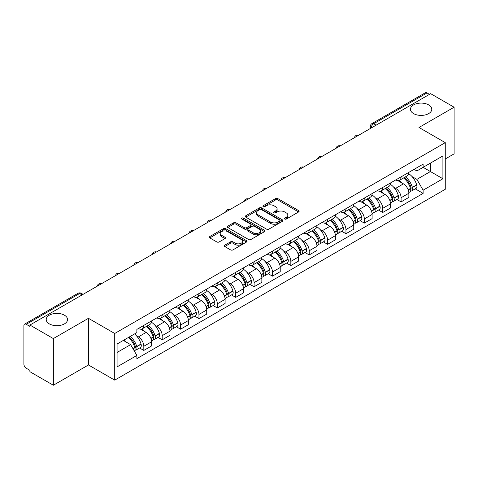 <?xml version="1.0" encoding="UTF-8"?>
<svg xmlns="http://www.w3.org/2000/svg" width="478" height="478" viewBox="0 0 478 478"><rect width="100%" height="100%" fill="white"/><g stroke="black" fill="none" stroke-linecap="round" stroke-linejoin="round"><path stroke-width="0.72" d="M284.739 219.038A1.147 0.663 0 0 0 286.358 219.038L298.642 211.945A1.637 0.944 0 0 0 299.12 211.276A1.637 0.944 0 0 0 298.642 210.613L277.832 198.597A1.637 0.944 0 0 0 275.519 198.597L263.235 205.689A1.147 0.663 0 0 0 262.9 206.155A1.147 0.663 0 0 0 263.235 206.621A1.147 0.663 0 0 0 264.854 206.621L266.443 205.701A5.234 3.023 0 0 1 273.84 205.701L275.573 206.705A5.234 3.023 0 0 1 277.109 208.844A5.234 3.023 0 0 1 275.573 210.977L273.984 211.897A1.147 0.663 0 0 0 273.649 212.363A1.147 0.663 0 0 0 273.984 212.829A1.147 0.663 0 0 0 275.603 212.829L277.192 211.915A5.234 3.023 0 0 1 284.595 211.915L286.328 212.913A5.234 3.023 0 0 1 287.864 215.052A5.234 3.023 0 0 1 286.328 217.185L284.739 218.105A1.147 0.663 0 0 0 284.404 218.571A1.147 0.663 0 0 0 284.739 219.038L284.739 218.105M64.422 315.187A10.659 6.154 0 0 0 52.801 313.849A10.659 6.154 0 0 0 46.223 319.537A10.659 6.154 0 0 0 49.342 323.893A10.659 6.154 0 0 0 60.963 325.225A10.659 6.154 0 0 0 67.547 319.537A10.659 6.154 0 0 0 64.422 315.187M428.658 104.897A10.659 6.154 0 0 0 417.037 103.565A10.659 6.154 0 0 0 410.453 109.253A10.659 6.154 0 0 0 413.578 113.603A10.659 6.154 0 0 0 425.199 114.935A10.659 6.154 0 0 0 431.777 109.253A10.659 6.154 0 0 0 428.658 104.897M224.756 245.19A1.637 0.944 0 0 0 224.278 245.859A1.637 0.944 0 0 0 224.756 246.529L230.599 249.898A1.637 0.944 0 0 0 232.911 249.898L246.552 242.017A1.637 0.944 0 0 0 247.03 241.354A1.637 0.944 0 0 0 246.552 240.685L225.741 228.669A1.637 0.944 0 0 0 223.429 228.669L209.782 236.544A1.637 0.944 0 0 0 209.304 237.213A1.637 0.944 0 0 0 209.782 237.883L216.839 241.952A1.637 0.944 0 0 0 219.151 241.952L224.989 238.582A1.637 0.944 0 0 0 225.467 237.913A1.637 0.944 0 0 0 224.989 237.249L221.493 235.23A4.374 2.527 0 0 1 220.209 233.443A4.374 2.527 0 0 1 222.909 231.107A4.374 2.527 0 0 1 227.677 231.657L241.378 239.568A4.374 2.527 0 0 1 242.663 241.354A4.374 2.527 0 0 1 239.962 243.684A4.374 2.527 0 0 1 235.194 243.141L232.911 241.82A1.637 0.944 0 0 0 230.599 241.82L224.756 245.19L224.756 246.529M114.72 333.483L88.454 318.312L53.351 338.579L29.905 325.046L430.66 93.676L454.1 107.209L418.997 127.477L445.263 142.641L114.72 333.483L114.72 380.135L445.263 189.3L445.263 142.641M266.557 229.135A1.637 0.944 0 0 0 268.869 229.135L282.516 221.26A1.637 0.944 0 0 0 282.994 220.591A1.637 0.944 0 0 0 282.516 219.922L261.699 207.906A1.637 0.944 0 0 0 259.387 207.906L245.746 215.787A1.637 0.944 0 0 0 245.262 216.45A1.637 0.944 0 0 0 245.746 217.12L266.557 229.135M242.215 219.288A1.147 0.663 0 0 1 243.374 219.45L243.374 218.088L264.531 230.306A1.637 0.944 0 0 1 265.009 230.97A1.637 0.944 0 0 1 264.531 231.639L250.89 239.514A1.637 0.944 0 0 1 248.578 239.514L227.761 227.498L227.761 226.166A1.637 0.944 0 0 0 227.283 226.835A1.637 0.944 0 0 0 227.761 227.498M227.761 226.166L233.605 222.796A1.637 0.944 0 0 1 235.917 222.796L244.354 227.665A1.637 0.944 0 0 0 246.666 227.665L250.544 225.431A1.637 0.944 0 0 0 251.022 224.762A1.637 0.944 0 0 0 250.544 224.098L241.754 219.02A1.147 0.663 0 0 1 241.42 218.554A1.147 0.663 0 0 1 242.125 217.944A1.147 0.663 0 0 1 243.374 218.088M53.351 338.579L53.351 385.238L29.905 371.705L29.905 370.342L26.254 368.233A3.334 1.924 -120 0 1 23.9 364.152L23.9 325.661A3.334 1.924 -120 0 1 24.587 324.132L77.95 293.325A3.334 1.924 60 0 1 79.617 293.492L26.254 324.299A3.334 1.924 -120 0 0 24.587 324.132M445.263 158.965L454.1 153.868L454.1 107.209M53.351 385.238L88.454 364.971L114.72 380.135M29.905 325.046L29.905 326.408L26.254 324.299M376.12 125.164L373.647 123.736A3.334 1.924 60 0 0 371.98 123.569L425.342 92.762A3.334 1.924 60 0 1 427.003 92.929L373.647 123.736A3.334 1.924 120 0 0 371.286 127.817L371.286 127.955M429.483 94.357L427.003 92.929M401.09 176.854A7.666 4.422 60 0 1 399.506 180.296L407.28 175.802A7.666 4.422 -120 0 0 408.863 172.367M393.711 187.215L395.67 188.344A7.666 4.422 60 0 1 401.09 197.731L408.863 193.243A7.666 4.422 -120 0 0 403.444 183.857L397.881 180.648M408.863 193.243L408.863 197.39L401.09 201.883L396.877 199.446M399.506 180.296A7.666 4.422 60 0 1 395.73 179.949M401.09 197.731L401.09 201.883M382.717 187.466A7.666 4.422 60 0 1 381.127 190.901L388.901 186.414A7.666 4.422 -120 0 0 390.49 182.972M378.498 210.057L382.717 212.489L390.49 208.002L390.49 203.855A7.666 4.422 -120 0 0 385.071 194.468L379.508 191.254M381.127 190.901A7.666 4.422 60 0 1 377.357 190.555M375.338 197.826L377.297 198.956A7.666 4.422 60 0 1 382.717 208.342L382.717 212.489M364.338 198.071A7.666 4.422 60 0 1 362.748 201.513L370.528 197.026A7.666 4.422 -120 0 0 372.111 193.584M360.119 220.669L364.338 223.101L372.111 218.613L372.111 214.461A7.666 4.422 -120 0 0 366.692 205.08L361.129 201.865M362.748 201.513A7.666 4.422 60 0 1 358.978 201.166M356.958 208.432L358.918 209.567A7.666 4.422 60 0 1 364.338 218.954L364.338 223.101M345.958 208.683A7.666 4.422 60 0 1 344.375 212.124L352.149 207.631A7.666 4.422 -120 0 0 353.738 204.196M341.746 231.274L345.958 233.712L353.738 229.219L353.738 225.072A7.666 4.422 -120 0 0 348.319 215.686L342.75 212.477M344.375 212.124A7.666 4.422 60 0 1 340.599 211.778M338.579 219.044L340.545 220.173A7.666 4.422 60 0 1 345.958 229.56L345.958 233.712M327.585 219.294A7.666 4.422 60 0 1 325.996 222.73L333.769 218.243A7.666 4.422 -120 0 0 335.359 214.801M323.367 241.886L327.585 244.318L335.359 239.831L335.359 235.684A7.666 4.422 -120 0 0 329.94 226.297L324.377 223.083M325.996 222.73A7.666 4.422 60 0 1 322.226 222.384M320.206 229.655L322.166 230.784A7.666 4.422 60 0 1 327.585 240.171L327.585 244.318M309.206 229.9A7.666 4.422 60 0 1 307.623 233.342L315.396 228.854A7.666 4.422 -120 0 0 316.98 225.413M304.994 252.498L309.206 254.929L316.98 250.442L316.98 246.29A7.666 4.422 -120 0 0 311.566 236.909L305.998 233.694M307.623 233.342A7.666 4.422 60 0 1 303.847 232.995M301.827 240.261L303.787 241.396A7.666 4.422 60 0 1 309.206 250.783L309.206 254.929M290.833 240.512A7.666 4.422 60 0 1 289.244 243.953L297.017 239.46A7.666 4.422 -120 0 0 298.607 236.024M286.615 263.103L290.833 265.541L298.607 261.048L298.607 256.901A7.666 4.422 -120 0 0 293.187 247.514L287.625 244.306M289.244 243.953A7.666 4.422 60 0 1 285.474 243.607M283.454 250.872L285.414 252.002A7.666 4.422 60 0 1 290.833 261.388L290.833 265.541M272.454 251.123A7.666 4.422 60 0 1 270.865 254.559L278.644 250.072A7.666 4.422 -120 0 0 280.228 246.63M268.236 273.715L272.454 276.147L280.228 271.659L280.228 267.513A7.666 4.422 -120 0 0 274.808 258.126L269.245 254.911M270.865 254.559A7.666 4.422 60 0 1 267.094 254.212M265.075 261.484L267.035 262.613A7.666 4.422 60 0 1 272.454 272L272.454 276.147M254.075 261.729A7.666 4.422 60 0 1 252.492 265.171L260.265 260.683A7.666 4.422 -120 0 0 261.854 257.242M249.863 284.326L254.081 286.758L261.854 282.271L261.854 278.118A7.666 4.422 -120 0 0 256.435 268.738L250.866 265.523M252.492 265.171A7.666 4.422 60 0 1 248.721 264.824M246.702 272.09L248.662 273.225A7.666 4.422 60 0 1 254.081 282.612L254.081 286.758M235.702 272.341A7.666 4.422 60 0 1 234.112 275.782L241.892 271.289A7.666 4.422 -120 0 0 243.475 267.853M231.483 294.932L235.702 297.37L243.475 292.877L243.475 288.73A7.666 4.422 -120 0 0 238.056 279.343L232.493 276.135M234.112 275.782A7.666 4.422 60 0 1 230.342 275.436M228.323 282.701L230.282 283.83A7.666 4.422 60 0 1 235.702 293.217L235.702 297.37M217.323 282.952A7.666 4.422 60 0 1 215.739 286.388L223.513 281.901A7.666 4.422 -120 0 0 225.102 278.459M213.11 305.544L217.323 307.975L225.102 303.488L225.102 299.342A7.666 4.422 -120 0 0 219.683 289.955L214.114 286.74M215.739 286.388A7.666 4.422 60 0 1 211.963 286.041M209.944 293.313L211.903 294.442A7.666 4.422 60 0 1 217.323 303.829L217.323 307.975M198.95 293.558A7.666 4.422 60 0 1 197.36 296.999L205.134 292.512A7.666 4.422 -120 0 0 206.723 289.071M194.731 316.155L198.95 318.587L206.723 314.1L206.723 309.947A7.666 4.422 -120 0 0 201.304 300.566L195.741 297.352M197.36 296.999A7.666 4.422 60 0 1 193.59 296.653M191.57 303.918L193.53 305.054A7.666 4.422 60 0 1 198.95 314.44L198.95 318.587M180.57 304.169A7.666 4.422 60 0 1 178.987 307.611L186.761 303.118A7.666 4.422 -120 0 0 188.344 299.682M176.358 326.761L180.57 329.199L188.344 324.705L188.344 320.559A7.666 4.422 -120 0 0 182.931 311.172L177.362 307.963M178.987 307.611A7.666 4.422 60 0 1 175.211 307.264M173.191 314.53L175.151 315.659A7.666 4.422 60 0 1 180.57 325.046L180.57 329.199M162.197 314.781A7.666 4.422 60 0 1 160.608 318.217L168.381 313.729A7.666 4.422 -120 0 0 169.971 310.288M157.979 337.372L162.197 339.804L169.971 335.317L169.971 331.17A7.666 4.422 -120 0 0 164.552 321.784L158.989 318.569M160.608 318.217A7.666 4.422 60 0 1 156.838 317.87M154.818 325.142L156.778 326.271A7.666 4.422 60 0 1 162.197 335.658L162.197 339.804M143.818 325.387A7.666 4.422 60 0 1 142.229 328.828L150.008 324.341A7.666 4.422 -120 0 0 151.592 320.899M139.6 347.984L143.818 350.416L151.592 345.929L151.592 341.776A7.666 4.422 -120 0 0 146.172 332.395L140.61 329.181M142.229 328.828A7.666 4.422 60 0 1 138.459 328.482M136.439 335.747L138.399 336.882A7.666 4.422 60 0 1 143.818 346.269L143.818 350.416M414.109 169.337L416.876 170.939L442.909 155.906L430.421 163.118L430.421 171.548L416.876 179.37L412.09 176.603M117.08 352.453L130.625 344.632L136.869 355.447L117.08 366.877L117.08 344.023L136.869 332.598L136.869 329.402L423.12 164.133L423.12 167.33L442.909 178.76L423.12 190.184L416.876 179.37M442.909 155.906L442.909 178.76M136.869 355.447L136.869 358.643L423.12 193.381L423.12 190.184M88.454 318.312L88.454 364.971M130.625 344.632L123.324 340.42M415.251 188.84L423.12 193.381M285.199 219.199L286.328 218.548A5.234 3.023 0 0 0 287.864 216.409L287.864 215.052M277.109 208.844L277.109 210.201A5.234 3.023 0 0 1 275.573 212.34L274.444 212.991M298.619 211.957L277.832 199.953A1.637 0.944 0 0 0 275.519 199.953L263.689 206.783M282.492 221.272L261.699 209.268A1.637 0.944 0 0 0 259.387 209.268L245.764 217.131L245.746 215.787M279.624 221.057A1.147 0.663 0 0 0 279.959 220.591A1.147 0.663 0 0 0 279.624 220.125L261.352 209.573A1.147 0.663 0 0 0 259.733 209.573L258.06 210.547A5.234 3.023 0 0 0 256.525 212.68A5.234 3.023 0 0 0 258.06 214.819L270.548 222.025A5.234 3.023 0 0 0 277.945 222.025L279.624 221.057L279.624 222.419A1.147 0.663 0 0 0 279.959 221.953L279.959 220.591M256.525 212.68L256.525 214.042A5.234 3.023 0 0 0 258.06 216.176L258.06 214.819M279.624 222.419L277.945 223.387A5.234 3.023 0 0 1 270.548 223.387L258.06 216.176M227.785 227.51L233.605 224.152L233.605 222.796M251.022 224.762L251.022 226.124A1.637 0.944 0 0 1 250.544 226.793L246.666 229.028A1.637 0.944 0 0 1 244.354 229.028L235.917 224.152A1.637 0.944 0 0 0 233.605 224.152M243.374 219.45L264.513 231.651M253.113 232.726A4.374 2.527 0 0 0 257.881 233.27A4.374 2.527 0 0 0 260.582 230.94A4.374 2.527 0 0 0 259.303 229.153L254.475 226.363A1.637 0.944 0 0 0 252.163 226.363L248.285 228.604A1.637 0.944 0 0 0 247.807 229.267A1.637 0.944 0 0 0 248.285 229.936L253.113 232.726L253.113 234.083A4.374 2.527 0 0 0 257.881 234.632A4.374 2.527 0 0 0 260.582 232.296L260.582 230.94M247.807 229.267L247.807 230.629A1.637 0.944 0 0 0 248.285 231.298L248.285 229.936M253.113 234.083L248.285 231.298M242.663 241.354L242.663 242.71A4.374 2.527 0 0 1 239.962 245.047A4.374 2.527 0 0 1 235.194 244.497L232.911 243.183A1.637 0.944 0 0 0 230.599 243.183L224.78 246.54M220.209 233.443L220.209 234.8A4.374 2.527 0 0 0 221.493 236.586L221.493 235.23M224.965 238.594L221.493 236.586M246.529 242.035L225.741 230.032A1.637 0.944 0 0 0 223.429 230.032L209.806 237.895M403.982 177.708A10.498 6.059 60 0 1 404.035 177.738A10.498 6.059 60 0 1 410.943 187.155L411.002 187.37A2.043 1.177 60 0 1 410.68 188.977A2.043 1.177 60 0 1 410.632 189.001M403.522 177.971A12.661 7.307 60 0 1 410.483 188.416L410.542 188.637A4.206 2.426 60 0 1 409.879 191.941L408.833 192.544M410.596 191.009A4.206 2.426 -120 0 0 411.761 190.853A4.206 2.426 -120 0 0 412.43 187.549L412.365 187.328A12.661 7.307 -120 0 0 405.41 176.884M408.708 173.711A12.661 7.307 60 0 1 416.667 184.849L416.726 185.064A4.206 2.426 60 0 1 416.063 188.368L411.761 190.853M399.208 180.439A12.661 7.307 60 0 1 401.849 182.937M408.003 182.954L409.622 183.887M385.609 188.314A10.498 6.059 60 0 1 385.656 188.344A10.498 6.059 60 0 1 392.563 197.767L392.629 197.982A2.043 1.177 60 0 1 392.307 199.583A2.043 1.177 60 0 1 392.259 199.607M385.149 188.583A12.661 7.307 60 0 1 392.103 199.027L392.169 199.248A4.206 2.426 60 0 1 391.5 202.547L390.454 203.15M392.223 201.62A4.206 2.426 -120 0 0 393.388 201.459A4.206 2.426 -120 0 0 394.051 198.155L393.992 197.94A12.661 7.307 -120 0 0 387.031 187.496M390.329 184.317A12.661 7.307 60 0 1 398.288 195.46L398.353 195.675A4.206 2.426 60 0 1 397.684 198.979L393.388 201.459M380.829 191.051A12.661 7.307 60 0 1 383.476 193.548M389.63 193.566L391.243 194.492M367.229 198.926A10.498 6.059 60 0 1 367.283 198.956A10.498 6.059 60 0 1 374.19 208.372L374.25 208.593A2.043 1.177 60 0 1 373.927 210.195A2.043 1.177 60 0 1 373.88 210.218M366.769 199.189A12.661 7.307 60 0 1 373.73 209.639L373.79 209.854A4.206 2.426 60 0 1 373.127 213.158L372.081 213.762M373.844 212.226A4.206 2.426 -120 0 0 375.009 212.071A4.206 2.426 -120 0 0 375.678 208.767L375.612 208.551A12.661 7.307 -120 0 0 368.658 198.101M371.956 194.928A12.661 7.307 60 0 1 379.914 206.066L379.974 206.287A4.206 2.426 60 0 1 379.311 209.585L375.009 212.071M362.449 201.662A12.661 7.307 60 0 1 365.096 204.154M371.251 204.172L372.864 205.104M348.85 209.537A10.498 6.059 60 0 1 348.904 209.567A10.498 6.059 60 0 1 355.811 218.984L355.871 219.199A2.043 1.177 60 0 1 355.548 220.806A2.043 1.177 60 0 1 355.507 220.83M348.396 209.8A12.661 7.307 60 0 1 355.351 220.244L355.411 220.466A4.206 2.426 60 0 1 354.748 223.77L353.702 224.373M355.471 222.838A4.206 2.426 -120 0 0 356.636 222.682A4.206 2.426 -120 0 0 357.299 219.378L357.239 219.157A12.661 7.307 -120 0 0 350.278 208.713M353.577 205.54A12.661 7.307 60 0 1 361.535 216.677L361.601 216.893A4.206 2.426 60 0 1 360.932 220.197L356.636 222.682M344.076 212.268A12.661 7.307 60 0 1 346.717 214.765M352.878 214.783L354.491 215.715M330.477 220.143A10.498 6.059 60 0 1 330.531 220.173A10.498 6.059 60 0 1 337.432 229.595L337.498 229.81A2.043 1.177 60 0 1 337.175 231.412A2.043 1.177 60 0 1 337.127 231.436M330.017 220.412A12.661 7.307 60 0 1 336.978 230.856L337.038 231.077A4.206 2.426 60 0 1 336.375 234.375L335.329 234.979M337.092 233.449A4.206 2.426 -120 0 0 338.257 233.288A4.206 2.426 -120 0 0 338.92 229.984L338.86 229.769A12.661 7.307 -120 0 0 331.899 219.324M335.197 216.146A12.661 7.307 60 0 1 343.162 227.289L343.222 227.504A4.206 2.426 60 0 1 342.559 230.808L338.257 233.288M325.697 222.879A12.661 7.307 60 0 1 328.344 225.377M334.498 225.395L336.112 226.321M312.098 230.755A10.498 6.059 60 0 1 312.152 230.784A10.498 6.059 60 0 1 319.059 240.201L319.119 240.422A2.043 1.177 60 0 1 318.796 242.023A2.043 1.177 60 0 1 318.754 242.047M311.638 231.017A12.661 7.307 60 0 1 318.599 241.468L318.659 241.683A4.206 2.426 60 0 1 317.995 244.987L316.95 245.59M318.718 244.055A4.206 2.426 -120 0 0 319.884 243.9A4.206 2.426 -120 0 0 320.547 240.595L320.481 240.38A12.661 7.307 -120 0 0 313.526 229.93M316.824 226.757A12.661 7.307 60 0 1 324.783 237.895L324.843 238.116A4.206 2.426 60 0 1 324.18 241.414L319.884 243.9M307.324 233.491A12.661 7.307 60 0 1 309.965 235.983M316.125 236.001L317.739 236.933M293.725 241.366A10.498 6.059 60 0 1 293.779 241.396A10.498 6.059 60 0 1 300.68 250.813L300.746 251.028A2.043 1.177 60 0 1 300.423 252.635A2.043 1.177 60 0 1 300.375 252.659M293.265 241.629A12.661 7.307 60 0 1 300.22 252.073L300.286 252.294A4.206 2.426 60 0 1 299.622 255.599L298.571 256.202M300.339 254.666A4.206 2.426 -120 0 0 301.504 254.511A4.206 2.426 -120 0 0 302.168 251.207L302.108 250.986A12.661 7.307 -120 0 0 295.147 240.542M298.445 237.369A12.661 7.307 60 0 1 306.404 248.506L306.47 248.721A4.206 2.426 60 0 1 305.806 252.026L301.504 254.511M288.945 244.097A12.661 7.307 60 0 1 291.592 246.594M297.746 246.612L299.359 247.544M275.346 251.972A10.498 6.059 60 0 1 275.4 252.002A10.498 6.059 60 0 1 282.307 261.424L282.367 261.639A2.043 1.177 60 0 1 282.044 263.241A2.043 1.177 60 0 1 281.996 263.264M274.886 252.241A12.661 7.307 60 0 1 281.847 262.685L281.906 262.906A4.206 2.426 60 0 1 281.243 266.204L280.198 266.808M281.96 265.278A4.206 2.426 -120 0 0 283.125 265.117A4.206 2.426 -120 0 0 283.795 261.813L283.729 261.597A12.661 7.307 -120 0 0 276.774 251.153M280.072 247.974A12.661 7.307 60 0 1 288.031 259.118L288.091 259.333A4.206 2.426 60 0 1 287.427 262.637L283.125 265.117M270.572 254.708A12.661 7.307 60 0 1 273.213 257.206M279.367 257.224L280.986 258.15M256.973 262.583A10.498 6.059 60 0 1 257.021 262.613A10.498 6.059 60 0 1 263.928 272.03L263.993 272.251A2.043 1.177 60 0 1 263.671 273.852A2.043 1.177 60 0 1 263.623 273.876M256.513 262.846A12.661 7.307 60 0 1 263.468 273.296L263.533 273.512A4.206 2.426 60 0 1 262.864 276.816L261.819 277.419M263.587 275.884A4.206 2.426 -120 0 0 264.752 275.728A4.206 2.426 -120 0 0 265.415 272.424L265.356 272.209A12.661 7.307 -120 0 0 258.395 261.759M261.693 258.586A12.661 7.307 60 0 1 269.652 269.723L269.717 269.945A4.206 2.426 60 0 1 269.048 273.243L264.752 275.728M252.193 265.32A12.661 7.307 60 0 1 254.84 267.811M260.994 267.829L262.607 268.761M238.594 273.195A10.498 6.059 60 0 1 238.647 273.225A10.498 6.059 60 0 1 245.555 282.641L245.614 282.856A2.043 1.177 60 0 1 245.292 284.464A2.043 1.177 60 0 1 245.244 284.488M238.134 273.458A12.661 7.307 60 0 1 245.095 283.902L245.154 284.123A4.206 2.426 60 0 1 244.491 287.427L243.445 288.031M245.208 286.495A4.206 2.426 -120 0 0 246.373 286.34A4.206 2.426 -120 0 0 247.036 283.036L246.977 282.815A12.661 7.307 -120 0 0 240.022 272.37M243.32 269.198A12.661 7.307 60 0 1 251.279 280.335L251.338 280.55A4.206 2.426 60 0 1 250.675 283.854L246.373 286.34M233.814 275.925A12.661 7.307 60 0 1 236.461 278.423M242.615 278.441L244.228 279.373M220.215 283.801A10.498 6.059 60 0 1 220.268 283.83A10.498 6.059 60 0 1 227.175 293.253L227.235 293.468A2.043 1.177 60 0 1 226.913 295.069A2.043 1.177 60 0 1 226.871 295.093M219.761 284.069A12.661 7.307 60 0 1 226.715 294.514L226.775 294.735A4.206 2.426 60 0 1 226.112 298.033L225.066 298.636M226.835 297.107A4.206 2.426 -120 0 0 228 296.946A4.206 2.426 -120 0 0 228.663 293.641L228.604 293.426A12.661 7.307 -120 0 0 221.643 282.982M224.941 279.803A12.661 7.307 60 0 1 232.9 290.947L232.965 291.162A4.206 2.426 60 0 1 232.296 294.466L228 296.946M215.441 286.537A12.661 7.307 60 0 1 218.082 289.035M224.242 289.053L225.855 289.979M201.841 294.412A10.498 6.059 60 0 1 201.895 294.442A10.498 6.059 60 0 1 208.796 303.859L208.862 304.08A2.043 1.177 60 0 1 208.539 305.681A2.043 1.177 60 0 1 208.492 305.705M201.381 294.675A12.661 7.307 60 0 1 208.342 305.125L208.402 305.34A4.206 2.426 60 0 1 207.739 308.645L206.693 309.248M208.456 307.713A4.206 2.426 -120 0 0 209.621 307.557A4.206 2.426 -120 0 0 210.284 304.253L210.224 304.038A12.661 7.307 -120 0 0 203.264 293.588M206.562 290.415A12.661 7.307 60 0 1 214.526 301.552L214.586 301.773A4.206 2.426 60 0 1 213.923 305.072L209.621 307.557M197.061 297.149A12.661 7.307 60 0 1 199.708 299.64M205.863 299.658L207.476 300.59M183.462 305.024A10.498 6.059 60 0 1 183.516 305.054A10.498 6.059 60 0 1 190.423 314.47L190.483 314.685A2.043 1.177 60 0 1 190.16 316.293A2.043 1.177 60 0 1 190.119 316.317M183.002 305.287A12.661 7.307 60 0 1 189.963 315.731L190.023 315.952A4.206 2.426 60 0 1 189.36 319.256L188.314 319.86M190.077 318.324A4.206 2.426 -120 0 0 191.248 318.169A4.206 2.426 -120 0 0 191.911 314.865L191.845 314.644A12.661 7.307 -120 0 0 184.89 304.199M188.189 301.026A12.661 7.307 60 0 1 196.147 312.164L196.207 312.379A4.206 2.426 60 0 1 195.544 315.683L191.248 318.169M178.688 307.754A12.661 7.307 60 0 1 181.329 310.252M187.484 310.27L189.103 311.202M165.089 315.629A10.498 6.059 60 0 1 165.143 315.659A10.498 6.059 60 0 1 172.044 325.082L172.11 325.297A2.043 1.177 60 0 1 171.787 326.898A2.043 1.177 60 0 1 171.739 326.922M164.629 315.898A12.661 7.307 60 0 1 171.584 326.343L171.65 326.564A4.206 2.426 60 0 1 170.987 329.862L169.935 330.465M171.704 328.936A4.206 2.426 -120 0 0 172.869 328.774A4.206 2.426 -120 0 0 173.532 325.47L173.472 325.255A12.661 7.307 -120 0 0 166.511 314.811M169.81 311.632A12.661 7.307 60 0 1 177.768 322.775L177.834 322.991A4.206 2.426 60 0 1 177.171 326.295L172.869 328.774M160.309 318.366A12.661 7.307 60 0 1 162.956 320.863M169.11 320.881L170.724 321.808M146.71 326.241A10.498 6.059 60 0 1 146.764 326.271A10.498 6.059 60 0 1 153.671 335.687L153.731 335.909A2.043 1.177 60 0 1 153.408 337.51A2.043 1.177 60 0 1 153.36 337.534M146.25 326.504A12.661 7.307 60 0 1 153.211 336.954L153.271 337.169A4.206 2.426 60 0 1 152.607 340.473L151.562 341.077M153.324 339.541A4.206 2.426 -120 0 0 154.49 339.386A4.206 2.426 -120 0 0 155.159 336.082L155.093 335.867A12.661 7.307 -120 0 0 148.138 325.416M151.436 322.244A12.661 7.307 60 0 1 159.395 333.381L159.455 333.602A4.206 2.426 60 0 1 158.792 336.9L154.49 339.386M141.936 328.978A12.661 7.307 60 0 1 144.577 331.469M150.731 331.487L152.345 332.419M128.899 337.199A10.498 6.059 60 0 1 135.292 346.299L135.358 346.514A2.043 1.177 60 0 1 135.035 348.121A2.043 1.177 60 0 1 134.987 348.145M128.367 337.504A12.661 7.307 60 0 1 134.832 347.56L134.898 347.781A4.206 2.426 60 0 1 134.318 351.031M134.951 350.153A4.206 2.426 -120 0 0 136.116 349.998A4.206 2.426 -120 0 0 136.78 346.693L136.72 346.472A12.661 7.307 -120 0 0 130.255 336.416M134.551 333.937A12.661 7.307 60 0 1 141.016 343.993L141.082 344.208A4.206 2.426 60 0 1 140.412 347.512L136.116 349.998M124.065 339.989A12.661 7.307 60 0 1 126.204 342.081M132.358 342.099L133.971 343.031M371.406 127.883L371.286 127.817A3.334 1.924 0 0 1 370.313 126.455L370.313 128.516M162.197 335.658L169.971 331.17M180.57 325.046L188.344 320.559M198.95 314.44L206.723 309.947M217.323 303.829L225.102 299.342M235.702 293.217L243.475 288.73M254.081 282.612L261.854 278.118M272.454 272L280.228 267.513M290.833 261.388L298.607 256.901M309.206 250.783L316.98 246.29M327.585 240.171L335.359 235.684M345.958 229.56L353.738 225.072M364.338 218.954L372.111 214.461M382.717 208.342L390.49 203.855M143.818 346.269L151.592 341.776M138.399 336.882L146.172 332.395M156.778 326.271L164.552 321.784M175.151 315.659L182.931 311.172M193.53 305.054L201.304 300.566M211.903 294.442L219.683 289.955M230.282 283.83L238.056 279.343M248.662 273.225L256.435 268.738M267.035 262.613L274.808 258.126M285.414 252.002L293.187 247.514M303.787 241.396L311.566 236.909M322.166 230.784L329.94 226.297M340.545 220.173L348.319 215.686M358.918 209.567L366.692 205.08M377.297 198.956L385.071 194.468M395.67 188.344L403.444 183.857M358.357 135.417A3.334 1.924 120 0 0 356.887 136.266M339.983 146.029A3.334 1.924 120 0 0 338.514 146.877M321.604 156.635A3.334 1.924 120 0 0 320.135 157.489M303.231 167.246A3.334 1.924 120 0 0 301.755 168.095M284.852 177.858A3.334 1.924 120 0 0 283.382 178.706M266.473 188.463A3.334 1.924 120 0 0 265.003 189.318M248.1 199.075A3.334 1.924 120 0 0 246.63 199.924M229.721 209.687A3.334 1.924 120 0 0 228.251 210.535M211.348 220.292A3.334 1.924 120 0 0 209.878 221.147M192.969 230.904A3.334 1.924 120 0 0 191.499 231.752M174.595 241.515A3.334 1.924 120 0 0 173.12 242.364M156.216 252.121A3.334 1.924 120 0 0 154.747 252.976M137.837 262.733A3.334 1.924 120 0 0 136.367 263.581M119.464 273.344A3.334 1.924 120 0 0 117.994 274.193M101.085 283.95A3.334 1.924 120 0 0 99.615 284.804M82.091 294.92L79.617 293.492A3.334 1.924 120 0 1 81.284 293.325A3.334 3.334 0 0 0 77.95 293.325M286.328 218.548L286.328 217.185M273.984 212.829L273.984 211.897M275.573 212.34L275.573 210.977M263.235 206.621L263.235 205.689M275.519 199.953L275.519 198.597M277.832 199.953L277.832 198.597M298.642 211.945L298.642 210.613M259.387 209.268L259.387 207.906M261.699 209.268L261.699 207.906M282.516 221.26L282.516 219.922M270.548 223.387L270.548 222.025M277.945 223.387L277.945 222.025M235.917 224.152L235.917 222.796M244.354 229.028L244.354 227.665M246.666 229.028L246.666 227.665M250.544 226.793L250.544 225.431M264.531 231.639L264.531 230.306M230.599 243.183L230.599 241.82M232.911 243.183L232.911 241.82M235.194 244.497L235.194 243.141M224.989 238.582L224.989 237.249M209.782 237.883L209.782 236.544M223.429 230.032L223.429 228.669M225.741 230.032L225.741 228.669M246.552 242.017L246.552 240.685M408.242 189.963L410.542 188.637M412.43 187.549L416.726 185.064M412.365 187.328L416.667 184.849M410.477 188.404L411.104 188.039M408.164 189.76L410.483 188.416M389.863 200.575L392.169 199.248M394.051 198.155L398.353 195.675M393.992 197.94L398.288 195.46M392.103 199.009L392.725 198.651M389.785 200.366L392.103 199.027M371.49 211.186L373.79 209.854M375.678 208.767L379.974 206.287M375.612 208.551L379.914 206.066M371.412 210.977L374.352 209.262M353.111 221.792L355.411 220.466M357.299 219.378L361.601 216.893M357.239 219.157L361.535 216.677M355.345 220.233L355.973 219.868M353.033 221.589L355.351 220.244M334.731 232.404L337.038 231.077M338.92 229.984L343.222 227.504M338.86 229.769L343.162 227.289M336.972 230.838L337.599 230.48M334.654 232.194L336.978 230.856M316.358 243.015L318.659 241.683M320.547 240.595L324.843 238.116M320.481 240.38L324.783 237.895M318.593 241.45L319.22 241.091M316.281 242.806L318.599 241.468M297.979 253.621L300.286 252.294M302.168 251.207L306.47 248.721M302.108 250.986L306.404 248.506M300.22 252.061L300.841 251.697M297.902 253.418L300.22 252.073M279.606 264.232L281.906 262.906M283.795 261.813L288.091 259.333M283.729 261.597L288.031 259.118M281.841 262.667L282.468 262.308M279.528 264.023L281.847 262.685M261.227 274.844L263.533 273.512M265.415 272.424L269.717 269.945M265.356 272.209L269.652 269.723M263.462 273.279L264.089 272.92M261.149 274.635L263.468 273.296M242.854 285.45L245.154 284.123M247.036 283.036L251.338 280.55M246.977 282.815L251.279 280.335M242.776 285.247L245.716 283.526M224.475 296.061L226.775 294.735M228.663 293.641L232.965 291.162M228.604 293.426L232.9 290.947M224.397 295.852L227.337 294.137M206.096 306.673L208.402 305.34M210.284 304.253L214.586 301.773M210.224 304.038L214.526 301.552M206.018 306.464L208.964 304.749M187.723 317.278L190.023 315.952M191.911 314.865L196.207 312.379M191.845 314.644L196.147 312.164M189.957 315.719L190.585 315.355M187.645 317.075L189.963 315.731M169.343 327.89L171.65 326.564M173.532 325.47L177.834 322.991M173.472 325.255L177.768 322.775M171.584 326.325L172.205 325.966M169.266 327.681L171.584 326.343M150.97 338.502L153.271 337.169M155.159 336.082L159.455 333.602M155.093 335.867L159.395 333.381M153.205 336.936L153.832 336.578M150.893 338.293L153.211 336.954M133.057 348.844L134.898 347.781M136.78 346.693L141.082 344.208M136.72 346.472L141.016 343.993M134.826 347.548L135.453 347.183M132.944 348.653L134.832 347.56M358.643 135.256A3.334 3.334 0 0 0 354.365 137.724M340.264 145.862A3.334 3.334 0 0 0 335.992 148.329M321.891 156.473A3.334 3.334 0 0 0 317.613 158.941M303.512 167.085A3.334 3.334 0 0 0 299.234 169.553M285.133 177.691A3.334 3.334 0 0 0 280.861 180.158M266.76 188.302A3.334 3.334 0 0 0 262.482 190.77M248.381 198.914A3.334 3.334 0 0 0 244.109 201.381M230.008 209.519A3.334 3.334 0 0 0 225.73 211.987M211.629 220.131A3.334 3.334 0 0 0 207.356 222.599M193.249 230.743A3.334 3.334 0 0 0 188.977 233.21M174.876 241.348A3.334 3.334 0 0 0 170.598 243.816M156.497 251.96A3.334 3.334 0 0 0 152.225 254.427M138.124 262.571A3.334 3.334 0 0 0 133.846 265.039M119.745 273.177A3.334 3.334 0 0 0 115.473 275.645M101.372 283.789A3.334 3.334 0 0 0 97.094 286.256M83.07 294.352L81.284 293.325M371.98 123.569A3.334 3.334 0 0 0 370.313 126.455"/></g></svg>
